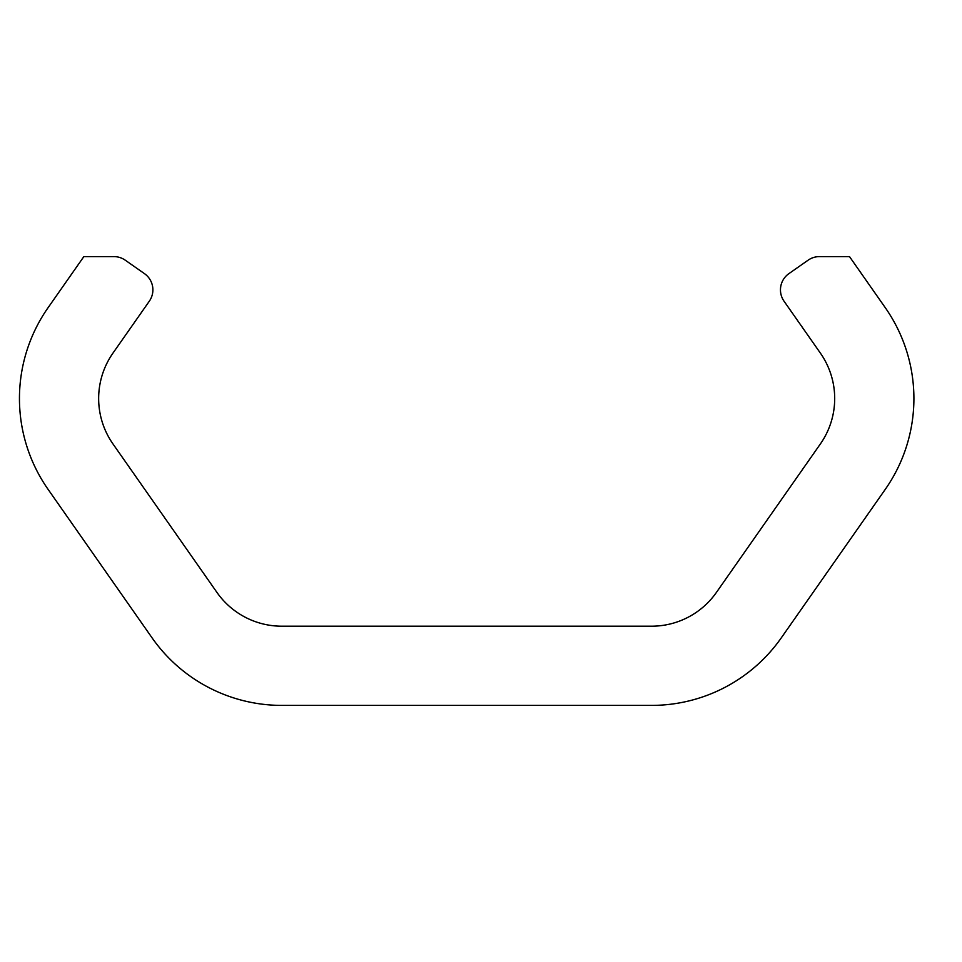 <?xml version="1.0" encoding="UTF-8"?>
<svg xmlns="http://www.w3.org/2000/svg" width="962" height="962" viewBox="0 0 962 962"><rect width="100%" height="100%" fill="white"/><g stroke="black" fill="none" stroke-linecap="round" stroke-linejoin="round"><path stroke-width="1.44" d="M152.886 289.851A19.805 19.805 0 0 0 144.444 273.629L125.228 260.173A19.805 19.805 0 0 0 113.865 256.601L83.85 256.601L48.1 307.66A158.405 158.405 0 0 0 48.1 489.381L152.068 637.854A158.405 158.405 0 0 0 281.83 705.399L651.527 705.399A158.405 158.405 0 0 0 781.288 637.854L885.256 489.381A158.405 158.405 0 0 0 885.256 307.66L849.494 256.601L819.48 256.601A19.805 19.805 0 0 0 808.128 260.173L788.912 273.629A19.805 19.805 0 0 0 784.042 301.214L820.37 353.09A79.209 79.209 0 0 1 820.37 443.951L716.413 592.424A79.209 79.209 0 0 1 651.527 626.202L281.83 626.202A79.209 79.209 0 0 1 216.943 592.424L112.975 443.951A79.209 79.209 0 0 1 112.975 353.09L149.302 301.214A19.805 19.805 0 0 0 152.886 289.851"/></g></svg>

